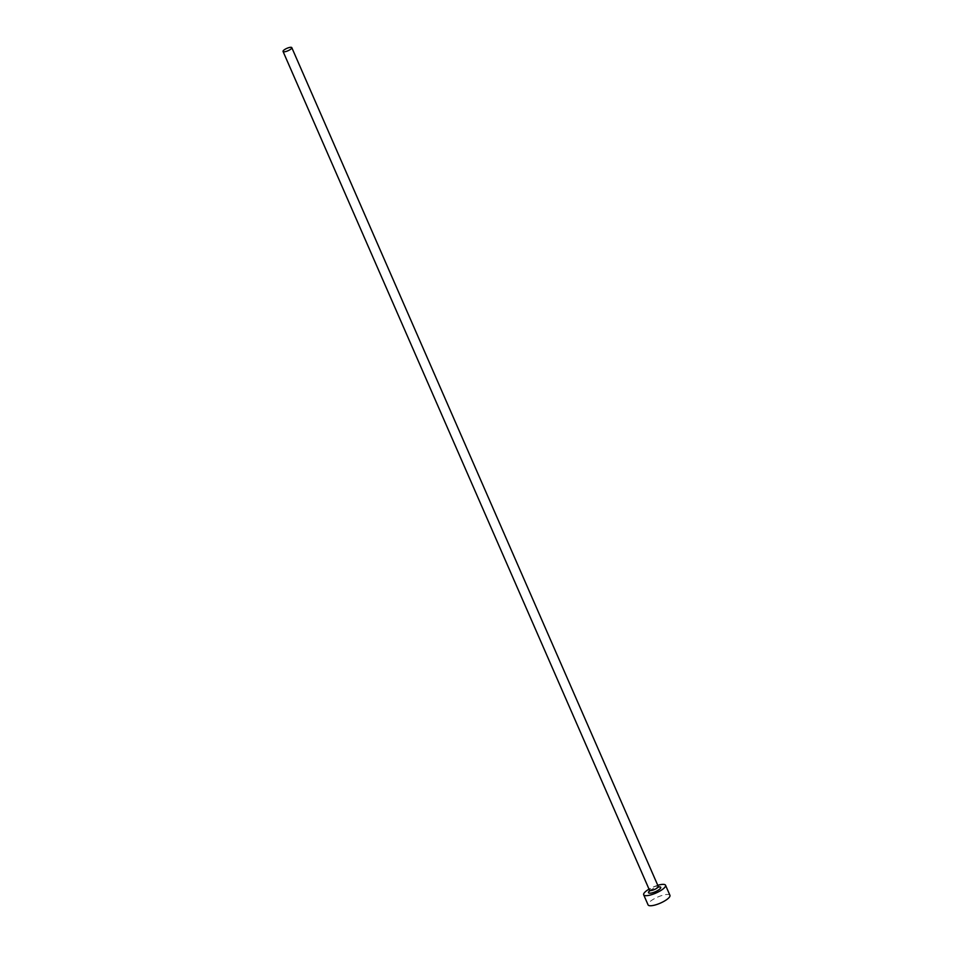 <?xml version="1.0" encoding="UTF-8"?>
<svg xmlns="http://www.w3.org/2000/svg" width="953" height="953" viewBox="0 0 953 953"><rect width="100%" height="100%" fill="white"/><g stroke="black" fill="none" stroke-linecap="round" stroke-linejoin="round"><path stroke-width="0.71" stroke-dasharray="4.76 3.57" d="M657.773 885.325A11.936 3.312 -23.6 0 0 649.827 888.684A11.936 3.312 -23.6 0 0 649.017 889.149M669.947 895.332A11.936 3.312 -23.6 0 0 654.235 898.774A11.936 3.312 -23.6 0 0 648.076 904.885M649.612 890.829A6.683 1.858 156.4 0 1 651.935 889.268A6.683 1.858 156.4 0 1 658.594 886.898M658.249 886.421A4.777 1.322 -23.6 0 0 651.959 887.803A4.777 1.322 -23.6 0 0 649.505 890.245M649.541 891.198L652.126 889.256C654.544 887.72 660.203 886.552 658.928 887.1"/><path stroke-width="1.43" d="M285.507 49.032A4.777 1.322 -23.6 0 0 283.053 51.474A4.777 1.322 -23.6 0 0 289.331 50.092A4.777 1.322 -23.6 0 0 291.797 47.65A4.777 1.322 -23.6 0 0 285.507 49.032M649.017 889.149A11.936 3.312 -23.6 0 0 643.68 894.796A11.936 3.312 -23.6 0 0 659.393 891.353A11.936 3.312 -23.6 0 0 665.539 885.242A11.936 3.312 -23.6 0 0 657.773 885.325M643.68 894.796L648.076 904.885A11.936 3.312 -23.6 0 0 663.788 901.431A11.936 3.312 -23.6 0 0 669.947 895.332L665.539 885.242M658.594 886.898A6.683 1.858 156.4 0 1 657.284 890.769A6.683 1.858 156.4 0 1 649.875 893.187A6.683 1.858 156.4 0 1 649.612 890.829M283.053 51.474L649.505 890.245A4.777 1.322 -23.6 0 0 655.783 888.875A4.777 1.322 -23.6 0 0 658.249 886.421L658.928 887.1L658.058 887.124M291.797 47.65L658.249 886.421M650.137 890.578L649.541 891.198L649.505 890.245"/></g></svg>
